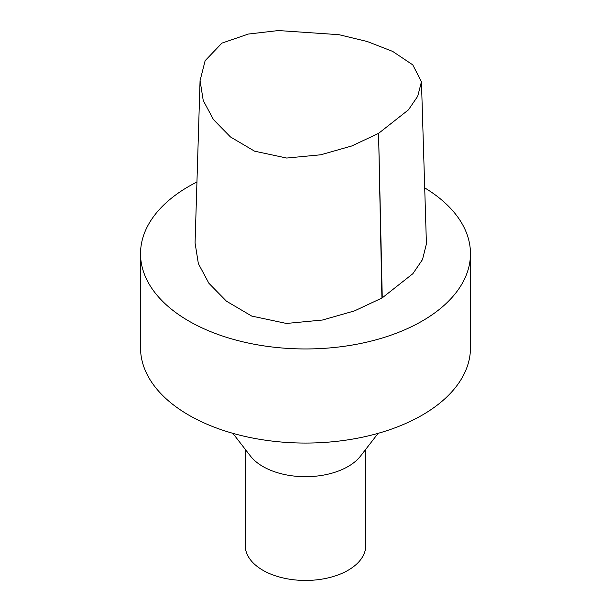 <?xml version="1.0" encoding="UTF-8"?>
<svg xmlns="http://www.w3.org/2000/svg" width="611" height="611" viewBox="0 0 611 611"><rect width="100%" height="100%" fill="white"/><g stroke="black" fill="none" stroke-linecap="round" stroke-linejoin="round"><path stroke-width="0.92" d="M424.706 187.875A164.97 95.247 180 0 1 470.47 253.718A164.97 95.247 180 0 1 305.5 348.957A164.97 95.247 180 0 1 140.53 253.718A164.97 95.247 180 0 1 188.845 186.363A164.97 95.247 180 0 1 196.948 181.994M195.092 243.117L198.354 263.593L208.863 283.237L226.414 301.162L251.709 316.063L286.444 323.456L322.417 320.034L354.517 310.892L381.921 298.031A4.98 2.872 0 0 0 382.257 297.84L412.853 273.713L422.484 259.606L426.417 243.881M365.745 449.337L365.745 545.669A60.245 34.781 180 0 1 305.5 580.45A60.245 34.781 180 0 1 245.255 545.669L245.255 449.337M378.14 433.329L360.49 456.112A60.245 34.781 180 0 1 305.5 476.695A60.245 34.781 180 0 1 250.51 456.112L232.86 433.329M470.47 253.718L470.47 347.812A164.97 95.247 180 0 1 305.5 443.059A164.97 95.247 180 0 1 140.53 347.812L140.53 253.718M221.946 43.106L205.136 60.68L200.072 80.637L203.234 100.494L213.445 119.565L230.431 136.933L254.558 151.169L286.696 158.05L320.79 154.782L351.783 145.96L378.576 133.366L408.423 109.873L417.703 96.278L421.46 81.744L412.769 64.865L392.674 51.416L367.272 41.517L338.983 34.69L278.372 30.55L248.295 34.063L221.946 43.106M382.257 297.84L378.576 133.366L381.921 298.031M195.069 243.109L200.057 80.637M426.432 244.232L421.453 81.744"/></g></svg>
